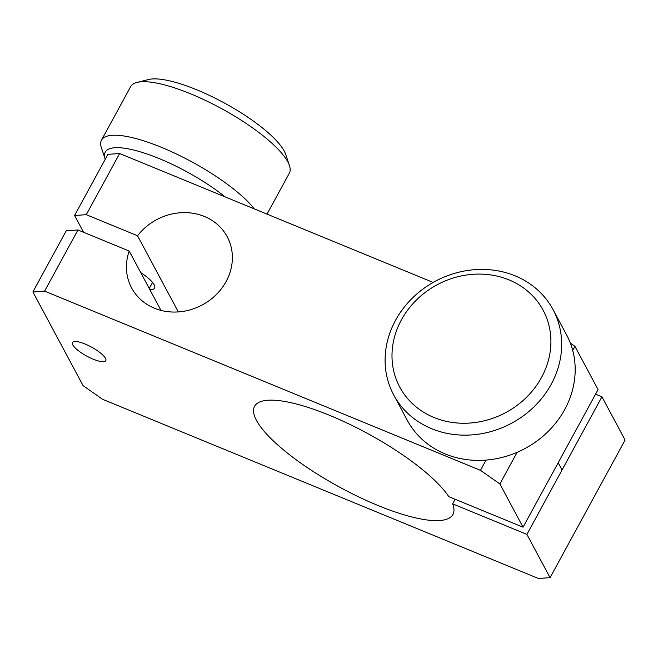 <?xml version="1.0" encoding="UTF-8"?>
<svg xmlns="http://www.w3.org/2000/svg" width="658" height="658" viewBox="0 0 658 658"><rect width="100%" height="100%" fill="white"/><g stroke="black" fill="none" stroke-linecap="round" stroke-linejoin="round"><path stroke-width="0.99" d="M149.835 289.586A27.11 7.263 -151.4 0 0 154.614 288.13A27.11 7.263 -151.4 0 0 140.754 272.626M85.071 344.027A18.975 5.083 28.6 0 1 105.79 360.683A18.975 5.083 28.6 0 1 93.181 359.169A18.975 5.083 28.6 0 1 72.462 342.514A18.975 5.083 28.6 0 1 85.071 344.027M526.91 534.403L550.072 577.658L625.1 440.054L601.938 396.799L526.91 534.403L452.655 503.872A112.97 30.26 28.6 0 1 452.934 514.474A112.97 30.26 28.6 0 1 377.881 505.451A112.97 30.26 28.6 0 1 254.564 406.323A112.97 30.26 28.6 0 1 329.625 415.338A112.97 30.26 28.6 0 1 448.797 496.667L523.052 527.198L598.073 389.585L574.911 346.33L572.699 350.393M570.354 343.147L574.911 346.33M517.122 452.326L499.883 483.943L480.455 470.33L486.048 460.082M499.883 483.943L523.052 527.198M452.655 503.872L455.163 499.282M32.9 291.938L66.244 230.777L77.948 229.971L44.604 291.132L32.9 291.938L83.089 385.654L102.516 399.266L538.367 578.464L550.072 577.658M160.971 310.379L129.19 251.043L77.948 229.971M44.604 291.132L480.455 470.33M83.574 232.282L74.584 215.487L107.928 154.334L119.633 153.52L433.161 282.43M601.938 396.799L595.572 394.183M119.633 153.52L86.288 214.681L74.584 215.487M86.288 214.681L137.53 235.753L178.318 311.917M137.53 235.753A54.227 48.355 151.8 0 1 227.207 236.724A54.227 48.355 151.8 0 1 202.236 304.958A54.227 48.355 151.8 0 1 131.608 287.924A54.227 48.355 151.8 0 1 129.19 251.043M225.168 196.915A81.337 21.788 -151.4 0 0 143 152.656A81.337 21.788 -151.4 0 0 105.157 158.973L101.381 147.762A90.376 24.206 28.6 0 1 101.48 140.146A90.376 24.206 28.6 0 1 154.704 144.678A90.376 24.206 28.6 0 1 236.197 191.116A90.376 24.206 28.6 0 1 254.301 208.89M267.016 214.121L289.347 173.161A90.376 24.206 -151.4 0 0 289.446 165.545A90.376 24.206 -151.4 0 0 265.38 137.604A90.376 24.206 -151.4 0 0 137.004 82.431A90.376 24.206 -151.4 0 0 130.654 86.634L101.48 140.146M137.004 82.431L148.469 79.536A81.337 21.788 28.6 0 1 264.006 129.19A81.337 21.788 28.6 0 1 285.671 154.334L289.446 165.545M393.714 394.948L407.228 420.174A90.376 80.597 -28.2 0 0 484.864 460.172A90.376 80.597 -28.2 0 0 564.729 409.506A90.376 80.597 -28.2 0 0 566.571 334.84L553.057 309.614A90.376 80.597 151.8 0 1 551.215 384.28A90.376 80.597 151.8 0 1 471.35 434.938A90.376 80.597 151.8 0 1 393.714 394.948A90.376 80.597 151.8 0 1 395.557 320.281A90.376 80.597 151.8 0 1 475.421 269.615A90.376 80.597 151.8 0 1 553.057 309.614M541.501 377.478A81.337 72.536 -28.2 0 0 508.971 279.872A81.337 72.536 -28.2 0 0 401.405 319.87A81.337 72.536 -28.2 0 0 433.943 417.476A81.337 72.536 -28.2 0 0 541.501 377.478M149.259 288.508L152.566 282.438M562.047 469.96L558.181 462.755"/></g></svg>

